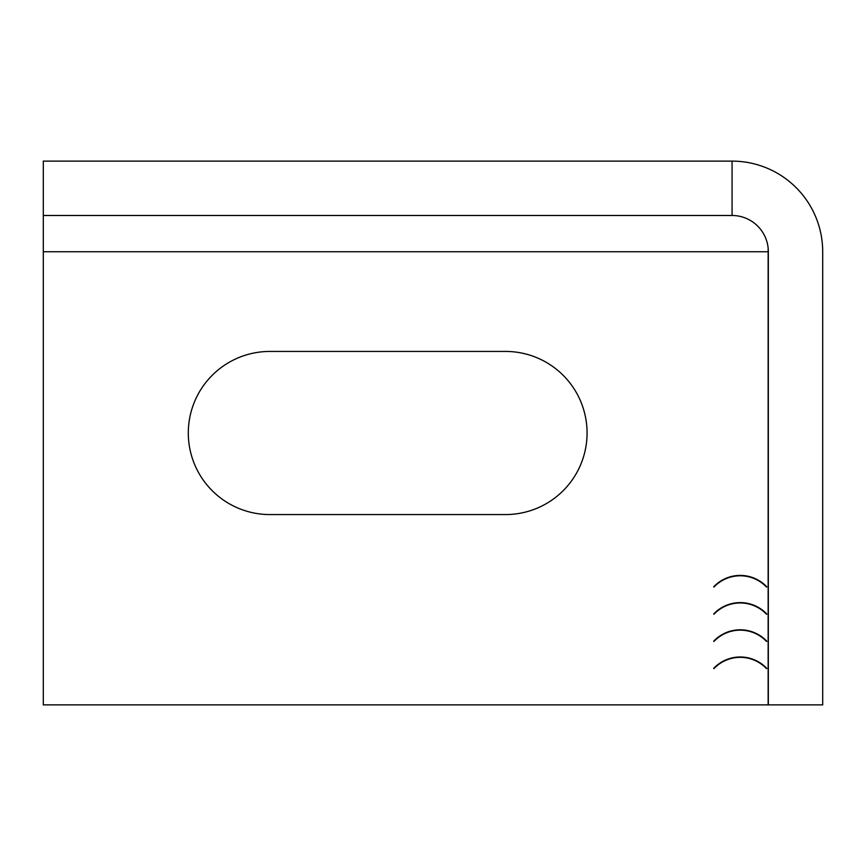 <?xml version="1.0" encoding="UTF-8"?>
<svg xmlns="http://www.w3.org/2000/svg" width="866" height="866" viewBox="0 0 866 866"><rect width="100%" height="100%" fill="white"/><g stroke="black" fill="none" stroke-linecap="round" stroke-linejoin="round"><path stroke-width="1.3" d="M505.506 351.434A81.566 81.566 0 0 1 587.072 433A81.566 81.566 0 0 1 505.506 514.566L269.867 514.566A81.566 81.566 0 0 1 188.301 433A81.566 81.566 0 0 1 269.867 351.434L505.506 351.434M43.3 215.493L732.073 215.493L732.073 161.119L43.3 161.119L43.3 704.881L768.142 704.881L768.142 248.12M732.073 215.493A36.253 36.253 0 0 1 768.326 251.746L768.326 704.881L822.7 704.881L822.7 251.746A90.627 90.627 0 0 0 732.073 161.119C744.608 161.141 756.635 163.642 768.142 168.599M766.507 587.072L766.778 586.812A36.61 36.61 0 0 0 713.681 586.812L713.941 587.072A36.253 36.253 0 0 1 766.507 587.072M766.507 614.254L766.778 614.005A36.61 36.61 0 0 0 713.681 614.005L713.941 614.254A36.253 36.253 0 0 1 766.507 614.254M766.778 668.379A36.61 36.61 0 0 0 713.681 668.379L713.941 668.628A36.253 36.253 0 0 1 766.507 668.628L766.778 668.379M766.778 641.197A36.61 36.61 0 0 0 713.681 641.197L713.941 641.446A36.253 36.253 0 0 1 766.507 641.446L766.778 641.197M43.3 251.746L768.142 251.746"/></g></svg>
